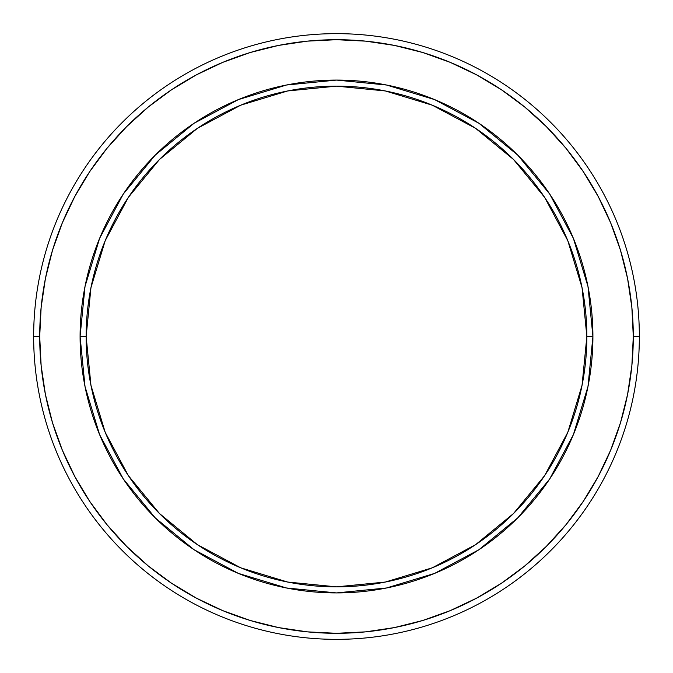 <?xml version="1.0" encoding="UTF-8"?>
<svg xmlns="http://www.w3.org/2000/svg" width="673" height="673" viewBox="0 0 673 673"><rect width="100%" height="100%" fill="white"/><g stroke="black" fill="none" stroke-linecap="round" stroke-linejoin="round"><path stroke-width="1.01" d="M639.35 336.5L633.293 336.5A296.793 296.793 0 0 1 336.5 633.293A296.793 296.793 0 0 1 39.707 336.5L33.65 336.5A302.85 302.85 0 0 0 336.5 639.35A302.85 302.85 0 0 0 639.35 336.5A302.85 302.85 0 0 1 336.5 639.35A302.85 302.85 0 0 1 33.65 336.5A302.85 302.85 0 0 1 336.5 33.65A302.85 302.85 0 0 1 639.35 336.5A302.85 302.85 0 0 0 336.5 33.65A302.85 302.85 0 0 0 33.65 336.5L39.707 336.5A296.793 296.793 0 0 1 336.5 39.707A296.793 296.793 0 0 1 633.293 336.5L639.35 336.5M80.087 336.5L86.144 336.5A250.356 250.356 0 0 1 336.5 86.144A250.356 250.356 0 0 1 586.856 336.5L592.913 336.5A256.413 256.413 0 0 0 336.5 80.087A256.413 256.413 0 0 0 80.087 336.5A256.413 256.413 0 0 1 336.5 80.087A256.413 256.413 0 0 1 592.913 336.5L586.856 336.5A250.356 250.356 0 0 1 336.5 586.856A250.356 250.356 0 0 1 86.144 336.5L80.087 336.5A256.413 256.413 0 0 0 336.5 592.913A256.413 256.413 0 0 0 592.913 336.5A256.413 256.413 0 0 1 336.5 592.913A256.413 256.413 0 0 1 80.087 336.5L85.017 386.521L99.604 434.623L123.252 478.882M592.913 336.5L587.983 286.479L573.396 238.377L549.748 194.118M549.698 194.043L517.815 155.185L479.025 123.344M478.957 123.302L434.623 99.604L386.521 85.017L336.584 80.087M336.5 80.087L286.479 85.017L238.377 99.604L194.118 123.252M194.043 123.302L155.185 155.185L123.344 193.975M123.302 194.043L99.604 238.377L85.017 286.479L80.087 336.416M123.302 478.957L155.185 517.815L193.975 549.656M194.043 549.698L238.377 573.396L286.479 587.983L336.416 592.913M336.5 592.913L386.521 587.983L434.623 573.396L478.882 549.748M478.957 549.698L517.815 517.815L549.656 479.025M549.698 478.957L573.396 434.623L587.983 386.521L592.913 336.584M86.144 336.5L90.956 287.657L105.198 240.69L128.333 197.408L159.476 159.476L197.408 128.333L240.69 105.198L287.657 90.956L336.5 86.144L385.343 90.956L432.31 105.198L475.592 128.333L513.524 159.476L544.667 197.408L567.802 240.69L582.044 287.657L586.856 336.5L582.044 385.343L567.802 432.31L544.667 475.592L513.524 513.524L475.592 544.667L432.31 567.802L385.343 582.044L336.5 586.856L287.657 582.044L240.69 567.802L197.408 544.667L159.476 513.524L128.333 475.592L105.198 432.31L90.956 385.343L86.144 336.5M52.486 422.652L62.303 450.077L52.486 422.652L45.411 394.403L41.137 365.59L39.707 336.5L41.137 307.41L45.411 278.597L52.486 250.348L62.303 222.923L74.753 196.592L89.618 171.775M422.652 620.514L450.077 610.697L422.652 620.514L394.403 627.589L365.59 631.863L336.5 633.293L307.41 631.863L278.597 627.589L250.348 620.514L222.923 610.697L196.592 598.247L171.607 583.272L148.22 565.926L126.633 546.367L107.074 524.78L89.728 501.393L74.753 476.408L62.303 450.077M598.221 476.459L583.382 501.225M620.514 250.348L610.697 222.923L620.514 250.348L627.589 278.597L631.863 307.41L633.293 336.5L631.863 365.59L627.589 394.403L620.514 422.652L610.697 450.077L598.247 476.408M476.459 74.779L501.225 89.618M250.348 52.486L222.923 62.303L250.348 52.486L278.597 45.411L307.41 41.137L336.5 39.707L365.59 41.137L394.403 45.411L422.652 52.486L450.077 62.303L476.408 74.753M89.728 171.607L107.074 148.22L126.633 126.633L148.22 107.074L171.607 89.728L196.592 74.753L222.923 62.303M501.393 89.728L524.78 107.074L546.367 126.633L565.926 148.22L583.272 171.607L598.247 196.592L610.697 222.923M583.272 501.393L565.926 524.78L546.367 546.367L524.78 565.926L501.393 583.272L476.408 598.247L450.077 610.697"/></g></svg>
